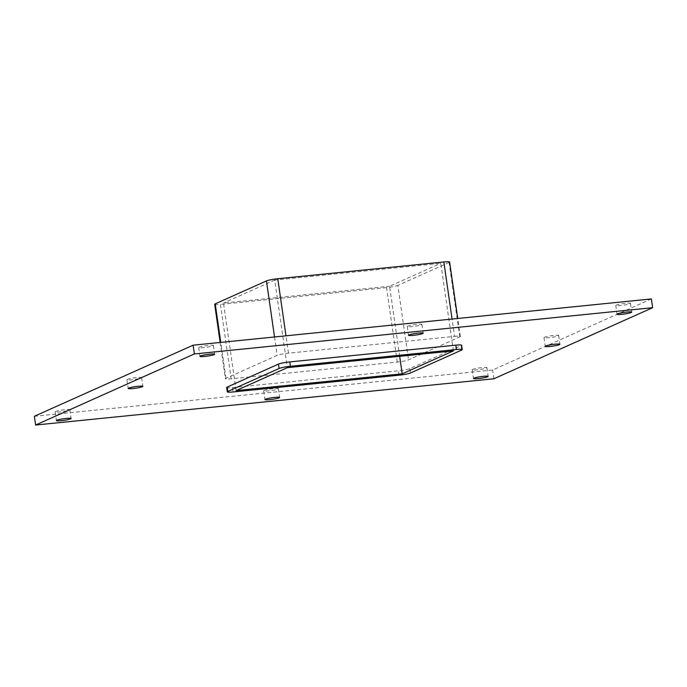 <?xml version="1.0" encoding="UTF-8"?>
<svg xmlns="http://www.w3.org/2000/svg" width="687" height="687" viewBox="0 0 687 687"><rect width="100%" height="100%" fill="white"/><g stroke="black" fill="none" stroke-linecap="round" stroke-linejoin="round"><path stroke-width="0.52" stroke-dasharray="3.44 2.58" d="M629.996 303.731A7.42 0.816 171.8 0 0 630.451 303.371A7.42 0.816 171.8 0 0 624.337 303.439A7.42 0.816 171.8 0 0 616.213 305.122A7.42 0.816 171.8 0 0 615.767 305.483A7.42 0.816 171.8 0 0 621.872 305.414A7.42 0.816 171.8 0 0 629.996 303.731M141.161 377.97A7.42 0.816 171.8 0 0 141.616 377.61A7.42 0.816 171.8 0 0 135.502 377.678A7.42 0.816 171.8 0 0 127.378 379.361A7.42 0.816 171.8 0 0 126.932 379.722A7.42 0.816 171.8 0 0 133.038 379.653A7.42 0.816 171.8 0 0 141.161 377.97M558.222 335.866A7.42 0.816 171.8 0 0 558.668 335.505A7.42 0.816 171.8 0 0 552.563 335.574A7.42 0.816 171.8 0 0 544.439 337.265A7.42 0.816 171.8 0 0 543.984 337.626A7.42 0.816 171.8 0 0 550.098 337.557A7.42 0.816 171.8 0 0 558.222 335.866M277.917 389.057A7.42 0.816 171.8 0 0 278.364 388.696A7.42 0.816 171.8 0 0 272.258 388.765A7.42 0.816 171.8 0 0 264.134 390.448A7.42 0.816 171.8 0 0 263.679 390.809A7.42 0.816 171.8 0 0 269.793 390.74A7.42 0.816 171.8 0 0 277.917 389.057M421.466 324.779A7.42 0.816 171.8 0 0 421.921 324.419A7.42 0.816 171.8 0 0 415.807 324.487A7.42 0.816 171.8 0 0 407.683 326.17A7.42 0.816 171.8 0 0 407.236 326.54A7.42 0.816 171.8 0 0 413.342 326.471A7.42 0.816 171.8 0 0 421.466 324.779M212.936 345.836A7.42 0.816 171.8 0 0 213.391 345.475A7.42 0.816 171.8 0 0 207.276 345.544A7.42 0.816 171.8 0 0 199.153 347.227A7.42 0.816 171.8 0 0 198.706 347.588A7.42 0.816 171.8 0 0 204.812 347.519A7.42 0.816 171.8 0 0 212.936 345.836M486.448 368.009A7.42 0.816 171.8 0 0 486.894 367.648A7.42 0.816 171.8 0 0 480.788 367.717A7.42 0.816 171.8 0 0 472.665 369.4A7.42 0.816 171.8 0 0 472.209 369.761A7.42 0.816 171.8 0 0 478.324 369.692A7.42 0.816 171.8 0 0 486.448 368.009M69.387 410.105A7.42 0.816 171.8 0 0 69.834 409.744A7.42 0.816 171.8 0 0 63.728 409.813A7.42 0.816 171.8 0 0 55.604 411.496A7.42 0.816 171.8 0 0 55.149 411.865A7.42 0.816 171.8 0 0 61.263 411.796A7.42 0.816 171.8 0 0 69.387 410.105M651.388 298.931L492.622 370.027L34.35 416.288M454.571 336.398A8.905 0.979 -8.2 0 1 460.333 336.484A8.905 0.979 -8.2 0 1 459.792 336.922L408.559 359.859A8.905 0.979 -8.2 0 1 397.249 362.058L231.167 378.82A8.905 0.979 -8.2 0 1 225.405 378.735A8.905 0.979 -8.2 0 1 225.946 378.297L277.179 355.359A8.905 0.979 -8.2 0 1 288.488 353.161L454.571 336.398L452.072 319.051M226.667 387.485A8.905 0.979 171.8 0 0 232.429 387.58L398.512 370.817A8.905 0.979 171.8 0 0 409.821 368.618L461.054 345.681A8.905 0.979 171.8 0 0 461.595 345.243M493.884 378.777L492.622 370.027M453.42 350.894L440.796 263.319L274.723 280.09L287.338 367.657M399.662 356.321L389.563 286.264L440.796 263.319M214.679 304.298A8.905 0.979 171.8 0 0 220.441 304.393L231.167 378.82M459.792 336.922L449.066 262.486A8.905 0.979 171.8 0 0 449.607 262.056M449.066 262.486L397.833 285.423L408.559 359.859M397.249 362.058L386.523 287.621A8.905 0.979 171.8 0 0 397.833 285.423M386.523 287.621L220.441 304.393M236.105 390.594L223.49 303.027L389.563 286.264M274.723 280.09L223.49 303.027M232.429 387.58L233.065 391.959M225.946 378.297L220.767 342.401M274.525 336.982L277.179 355.359M399.138 375.196L398.512 370.817M288.488 353.161L285.99 335.823M409.821 368.618L410.457 372.998M461.69 350.061L461.054 345.681M615.767 305.483L617.029 314.242M630.451 303.371L631.714 312.13M126.932 379.722L128.194 388.481M141.616 377.61L142.87 386.369M543.984 337.626L545.246 346.377M558.668 335.505L559.931 344.264M263.679 390.809L264.942 399.568M278.364 388.696L279.626 397.455M407.236 326.54L408.499 335.29M421.921 324.419L423.183 333.178M198.706 347.588L199.969 356.347M213.391 345.475L214.653 354.226M472.209 369.761L473.472 378.52M486.894 367.648L488.156 376.399M55.149 411.865L56.411 420.616M69.834 409.744L71.096 418.503M220.175 342.461L225.405 378.735M460.333 336.484L457.74 318.485"/><path stroke-width="1.03" d="M617.476 313.882A7.42 0.816 -8.2 0 1 625.599 312.199A7.42 0.816 -8.2 0 1 631.714 312.13A7.42 0.816 -8.2 0 1 624.483 313.993A7.42 0.816 -8.2 0 1 617.029 314.242A7.42 0.816 -8.2 0 1 617.476 313.882M128.641 388.121A7.42 0.816 -8.2 0 1 136.765 386.438A7.42 0.816 -8.2 0 1 142.87 386.369A7.42 0.816 -8.2 0 1 135.648 388.232A7.42 0.816 -8.2 0 1 128.194 388.481A7.42 0.816 -8.2 0 1 128.641 388.121M545.701 346.016A7.42 0.816 -8.2 0 1 553.825 344.333A7.42 0.816 -8.2 0 1 559.931 344.264A7.42 0.816 -8.2 0 1 552.709 346.128A7.42 0.816 -8.2 0 1 545.246 346.377A7.42 0.816 -8.2 0 1 545.701 346.016M265.397 399.207A7.42 0.816 -8.2 0 1 273.52 397.524A7.42 0.816 -8.2 0 1 279.626 397.455A7.42 0.816 -8.2 0 1 272.404 399.319A7.42 0.816 -8.2 0 1 264.942 399.568A7.42 0.816 -8.2 0 1 265.397 399.207M408.945 334.93A7.42 0.816 -8.2 0 1 417.069 333.247A7.42 0.816 -8.2 0 1 423.183 333.178A7.42 0.816 -8.2 0 1 415.953 335.041A7.42 0.816 -8.2 0 1 408.499 335.29A7.42 0.816 -8.2 0 1 408.945 334.93M200.415 355.986A7.42 0.816 -8.2 0 1 208.539 354.294A7.42 0.816 -8.2 0 1 214.653 354.226A7.42 0.816 -8.2 0 1 207.422 356.098A7.42 0.816 -8.2 0 1 199.969 356.347A7.42 0.816 -8.2 0 1 200.415 355.986M473.927 378.159A7.42 0.816 -8.2 0 1 482.051 376.467A7.42 0.816 -8.2 0 1 488.156 376.399A7.42 0.816 -8.2 0 1 480.934 378.271A7.42 0.816 -8.2 0 1 473.472 378.52A7.42 0.816 -8.2 0 1 473.927 378.159M56.866 420.255A7.42 0.816 -8.2 0 1 64.99 418.572A7.42 0.816 -8.2 0 1 71.096 418.503A7.42 0.816 -8.2 0 1 63.874 420.367A7.42 0.816 -8.2 0 1 56.411 420.616A7.42 0.816 -8.2 0 1 56.866 420.255M35.612 425.038L34.35 416.288L193.116 345.192L651.388 298.931L652.65 307.69L493.884 378.777L35.612 425.038L194.378 353.951L652.65 307.69M455.833 345.149L456.46 349.528A8.905 0.979 -8.2 0 1 462.231 349.623L461.595 345.243A8.905 0.979 171.8 0 0 455.833 345.149L289.751 361.92A8.905 0.979 171.8 0 0 278.441 364.11L227.208 387.056A8.905 0.979 171.8 0 0 226.667 387.485L227.294 391.865A8.905 0.979 -8.2 0 1 227.835 391.435L227.208 387.056M194.378 353.951L193.116 345.192M402.187 373.831L236.105 390.594L287.338 367.657L453.42 350.894L402.187 373.831L399.662 356.321M462.231 349.623A8.905 0.979 -8.2 0 1 461.69 350.061L410.457 372.998A8.905 0.979 -8.2 0 1 399.138 375.196L233.065 391.959A8.905 0.979 -8.2 0 1 227.294 391.865M220.767 342.401L215.22 303.86A8.905 0.979 171.8 0 0 214.679 304.298L220.175 342.461M278.441 364.11L279.068 368.49L227.835 391.435M215.22 303.86L266.453 280.923L274.525 336.982M279.068 368.49A8.905 0.979 -8.2 0 1 290.378 366.291L289.751 361.92M285.99 335.823L277.763 278.724A8.905 0.979 171.8 0 0 266.453 280.923M456.46 349.528L290.378 366.291M277.763 278.724L443.845 261.962L452.072 319.051M457.74 318.485L449.607 262.056A8.905 0.979 171.8 0 0 443.845 261.962"/></g></svg>
